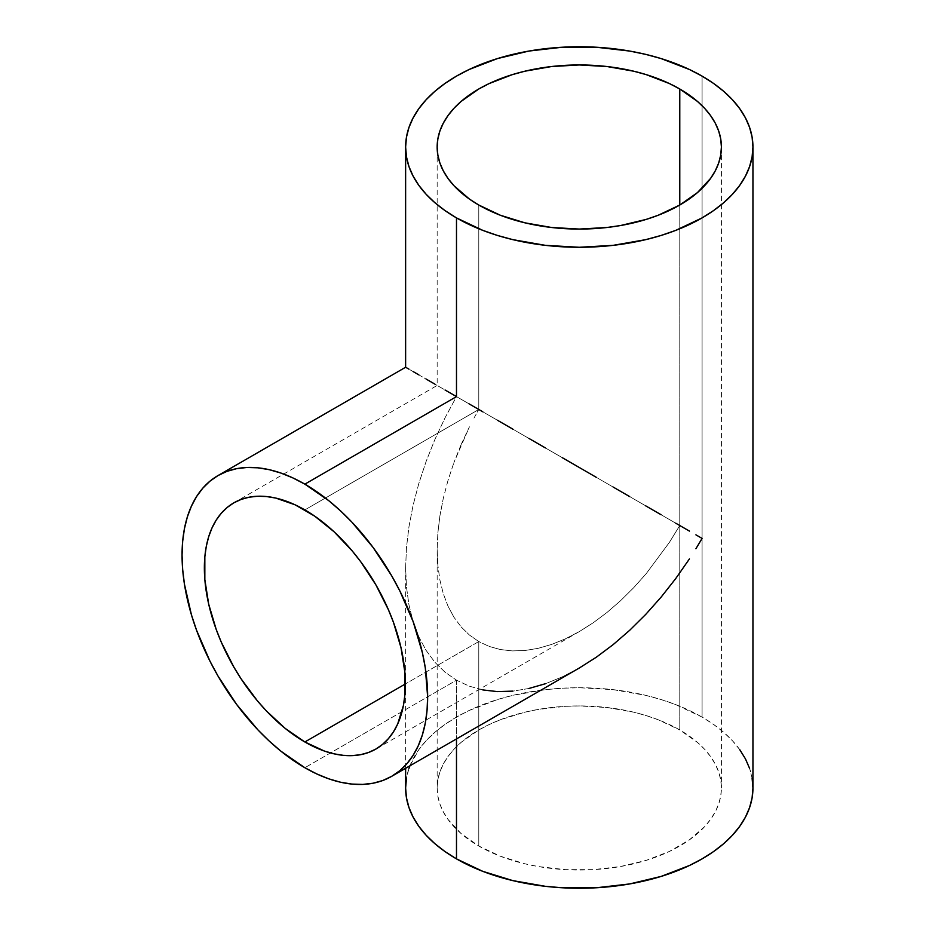 <?xml version="1.0" encoding="UTF-8"?>
<svg xmlns="http://www.w3.org/2000/svg" width="935" height="935" viewBox="0 0 935 935"><rect width="100%" height="100%" fill="white"/><g stroke="black" fill="none" stroke-linecap="round" stroke-linejoin="round"><path stroke-width="0.7" stroke-dasharray="4.67 3.51" d="M478.79 641.562L405.346 683.964L478.79 641.562L469.428 635.04L478.79 641.562L478.79 846.011L478.79 641.562L489.122 646.412L478.79 641.562M461.119 626.894L469.428 635.04L461.119 626.894L453.942 617.229L461.119 626.894M447.982 606.114L453.942 617.229L447.982 606.114L443.283 593.655L447.982 606.114M439.894 579.992L443.283 593.655L439.894 579.992L437.849 565.243L439.894 579.992M437.159 549.558L437.849 565.243L437.159 549.558L437.849 533.079L437.159 549.558L437.159 787.995A142.12 82.058 0 0 0 478.79 846.011A142.12 82.058 0 0 0 633.673 863.8A142.12 82.058 0 0 0 721.411 787.995A142.12 82.058 0 0 0 679.78 729.966A142.12 82.058 0 0 0 524.897 712.178A142.12 82.058 0 0 0 437.159 787.995L437.849 779.954L439.894 771.983L443.283 764.176L447.982 756.59L453.942 749.309L461.119 742.402L478.79 729.966L489.122 724.567L500.33 719.763L524.897 712.178L538.034 709.466L565.359 706.334L579.291 705.937L607.014 707.514L633.673 712.178L646.284 715.626L658.24 719.763L679.78 729.966L679.78 205.034L679.78 729.966L697.452 742.402L704.628 749.309L710.588 756.59L715.287 764.176L718.676 771.983L720.721 779.954L721.411 787.995L720.721 796.036L718.676 803.995L715.287 811.814L710.588 819.387L704.628 826.669L689.142 840.039L669.448 851.423L646.284 860.352L620.536 866.511L593.211 869.644L565.359 869.644L538.034 866.511L524.897 863.8L500.33 856.215L478.79 846.011L461.119 833.576L447.982 819.387L443.283 811.814L439.894 803.995L437.849 796.036L437.159 787.995M439.894 515.956L437.849 533.079L439.894 515.956L443.283 498.378L439.894 515.956M447.982 480.508L443.283 498.378L447.982 480.508L453.942 462.509L447.982 480.508M461.119 444.557L453.942 462.509L469.428 426.816L461.119 444.557M473.975 418.085L478.79 409.483L473.975 418.085M473.975 406.702L453.942 395.131L473.975 406.702M447.982 391.695L469.428 404.072L447.982 391.695M437.849 385.839L443.283 388.983L437.849 385.839M304.857 509.902L478.79 409.483L478.79 205.034L478.79 409.483L679.78 525.517L669.448 542.3L646.284 573.552L633.673 587.718L620.536 600.726L607.014 612.448L593.211 622.78L579.291 631.604L565.359 638.862L551.557 644.46L538.034 648.364L524.897 650.515L512.286 650.912L500.33 649.533L489.122 646.412L500.33 649.533L512.286 650.912L524.897 650.515L538.034 648.364L551.557 644.46L565.359 638.862L579.291 631.604L593.211 622.78L607.014 612.448L620.536 600.726L633.673 587.718L646.284 573.552L669.448 542.3L679.78 525.517L478.79 409.483L304.857 509.902M482.811 689.925L469.125 686.115L456.49 680.189L304.857 767.728L456.49 680.189L469.125 686.115L482.811 689.925L497.42 691.608L512.836 691.129L528.871 688.487L545.409 683.73L562.262 676.882L579.291 668.022L562.262 676.882L545.409 683.73M528.871 688.487L512.836 691.129M752.944 787.995A173.653 100.255 0 0 0 702.08 717.098L702.08 76.121L702.08 717.098A173.653 100.255 0 0 0 512.836 695.36A173.653 100.255 0 0 0 405.626 787.995M456.49 680.189L456.49 738.919L456.49 680.189L445.048 672.207L434.892 662.272L426.138 650.444L418.845 636.864L413.106 621.646L408.969 604.957L406.468 586.935L405.626 567.755L406.468 547.618L408.969 526.721L413.106 505.239L418.845 483.395L426.138 461.399L434.892 439.462L445.048 417.793L456.49 396.604L405.626 367.245L456.49 396.604L445.048 417.793L434.892 439.462L426.138 461.399L418.845 483.395L413.106 505.239L408.969 526.721L406.468 547.618L405.626 567.755L406.468 586.935L408.969 604.957L413.106 621.646L418.845 636.864L426.138 650.444L434.892 662.272L445.048 672.207L456.49 680.189M752.102 778.165L749.601 768.43M739.725 749.625L732.432 740.73L723.678 732.292L713.522 724.391L702.08 717.098L675.76 704.628L661.15 699.567L645.746 695.36L613.161 689.656L579.291 687.728L562.262 688.218L545.409 689.656L512.836 695.36L497.42 699.567L469.125 710.495L456.49 717.098L445.048 724.391L434.892 732.292L426.138 740.73L418.845 749.625L409.939 765.788M408.969 768.43L406.468 778.165M405.626 367.245L406.468 367.724L405.626 367.245M579.279 631.604L375.917 749.029M233.797 502.866L437.159 385.442L437.159 147.005M405.626 768.278L405.626 567.755M721.411 147.005L721.411 787.995"/><path stroke-width="1.4" d="M304.857 741.981A142.12 82.058 60 0 1 212.011 616.749A142.12 82.058 60 0 1 233.797 502.866A142.12 82.058 60 0 1 304.857 509.902A142.12 82.058 60 0 1 397.702 635.134A142.12 82.058 60 0 1 375.917 749.029A142.12 82.058 60 0 1 304.857 741.981L405.346 683.964L304.857 741.981L285.245 728.435L266.393 710.951L257.476 700.934L241.101 678.833L233.797 666.971L221.291 642.17L216.219 629.477L208.68 604.103L204.835 579.571L204.835 556.828L206.284 546.402L208.68 536.737L212.011 527.936L216.219 520.07L221.291 513.233L227.17 507.471L233.797 502.866L241.101 499.43L249.026 497.221L257.476 496.251L266.393 496.532L275.685 498.051L295.004 504.771L314.698 516.143L334.029 531.734L352.226 550.949L360.688 561.69L375.917 584.913L388.411 609.713L393.483 622.406L401.022 647.78L404.867 672.312L404.867 695.056L403.417 705.493L397.702 723.959L393.483 731.813L388.411 738.65L382.532 744.412L375.917 749.029L368.6 752.453L360.688 754.662L352.226 755.632L343.309 755.351L334.029 753.832L324.457 751.074L304.857 741.981M304.857 484.155A173.653 100.255 60 0 1 418.296 637.179A173.653 100.255 60 0 1 391.683 776.331A173.653 100.255 60 0 1 304.857 767.728A173.653 100.255 60 0 1 191.406 614.704A173.653 100.255 60 0 1 218.03 475.553A173.653 100.255 60 0 1 304.857 484.155L456.49 396.604L304.857 484.155L292.819 477.89L280.897 473.052L269.21 469.674L257.861 467.816L246.969 467.477L236.637 468.657L226.948 471.357L218.019 475.553L209.931 481.186L202.755 488.222L196.56 496.578L191.406 506.186L187.351 516.938L184.417 528.754L182.652 541.494L182.056 555.051L182.652 569.286L184.417 584.071L191.406 614.704L196.56 630.26L209.931 661.092L218.019 676.075L236.637 704.452L257.861 729.814L269.21 741.046L280.897 751.179L304.857 767.728L316.883 773.993L328.804 778.843L340.492 782.209L351.841 784.068L362.733 784.407L373.077 783.226L382.754 780.526L391.683 776.331L399.771 770.697L406.947 763.661L413.141 755.305L418.296 745.698L422.363 734.945L425.285 723.141L427.05 710.39L427.646 696.832L425.285 667.812L422.363 652.63L413.141 621.623L399.771 590.791L391.683 575.808L373.077 547.431L351.841 522.081L340.492 510.837L328.804 500.704L304.857 484.155M469.125 403.897L482.811 411.797L469.125 403.897M497.42 420.236L512.836 429.13L497.42 420.236M528.871 438.398L545.409 447.935L528.871 438.398M562.262 457.671L579.291 467.5L562.262 457.671M596.308 477.329L579.291 467.5L596.308 477.329M629.699 496.602L613.161 487.053L629.699 496.602M661.15 514.764L645.746 505.87L661.15 514.764M689.446 531.103L675.76 523.203L689.446 531.103M702.08 538.396L695.909 534.832L702.08 538.396L695.909 548.74L702.08 538.396M689.446 558.896L675.76 578.52L689.446 558.896M661.15 597.079L675.76 578.52L661.15 597.079L645.746 614.388L661.15 597.079M629.699 630.283L645.746 614.388L629.699 630.283L613.161 644.612L629.699 630.283M596.308 657.223L613.161 644.612L596.308 657.223L579.291 668.022L596.308 657.223M579.279 668.022L391.683 776.331M679.78 88.989L679.78 205.034L679.78 88.989A142.12 82.058 180 0 1 721.411 147.005A142.12 82.058 180 0 1 633.673 222.822A142.12 82.058 180 0 1 478.79 205.034A142.12 82.058 180 0 1 437.159 147.005A142.12 82.058 180 0 1 524.897 71.2A142.12 82.058 180 0 1 679.78 88.989L697.452 101.424L704.628 108.331L710.588 115.613L715.287 123.186L718.676 131.005L720.721 138.964L721.411 147.005L720.721 155.046L718.676 163.017L715.287 170.825L710.588 178.41L697.452 192.598L679.78 205.034L658.24 215.237L646.284 219.374L620.536 225.534L607.014 227.485L579.291 229.063L551.557 227.485L524.897 222.822L500.33 215.237L478.79 205.034L469.428 199.061L453.942 185.691L447.982 178.41L443.283 170.825L439.894 163.017L437.849 155.046L437.159 147.005L437.849 138.964L439.894 131.005L443.283 123.186L447.982 115.613L453.942 108.331L461.119 101.424L478.79 88.989L489.122 83.577L512.286 74.648L524.897 71.2L551.557 66.537L579.291 64.959L607.014 66.537L633.673 71.2L646.284 74.648L669.448 83.577L679.78 88.989M512.836 691.129L497.42 691.608L482.811 689.925M545.409 683.73L528.871 688.487M456.49 217.902L456.49 396.604L456.49 217.902A173.653 100.255 180 0 1 405.626 147.005A173.653 100.255 180 0 1 512.836 54.382A173.653 100.255 180 0 1 702.08 76.121A173.653 100.255 180 0 1 752.944 147.005A173.653 100.255 180 0 1 645.746 239.64A173.653 100.255 180 0 1 456.49 217.902L482.811 230.372L497.42 235.433L512.836 239.64L545.409 245.344L579.291 247.272L613.161 245.344L645.746 239.64L661.15 235.433L675.76 230.372L702.08 217.902L713.522 210.609L723.678 202.708L732.432 194.27L739.725 185.375L745.464 176.107L749.601 166.57L752.102 156.835L752.944 147.005L752.102 137.188L749.601 127.452L745.464 117.903L739.725 108.647L732.432 99.753L723.678 91.303L713.522 83.402L702.08 76.121L689.446 69.506L661.15 58.589L645.746 54.382L629.699 51.063L596.308 47.229L562.262 47.229L528.871 51.063L497.42 58.589L469.125 69.506L456.49 76.121L445.048 83.402L434.892 91.303L426.138 99.753L418.845 108.647L413.106 117.903L408.969 127.452L406.468 137.188L405.626 147.005L406.468 156.835L408.969 166.57L413.106 176.107L418.845 185.375L426.138 194.27L434.892 202.708L445.048 210.609L456.49 217.902M406.468 778.165L405.626 787.995A173.653 100.255 0 0 0 456.49 858.879L456.49 738.919L456.49 858.879A173.653 100.255 0 0 0 645.746 880.618A173.653 100.255 0 0 0 752.944 787.995L752.102 778.165M445.048 390L456.49 396.604L445.048 390M426.138 379.072L434.892 384.133L426.138 379.072M413.106 371.557L418.845 374.865L413.106 371.557M406.468 367.724L408.969 369.161L406.468 367.724M405.626 768.278L405.626 787.995L406.468 797.812L408.969 807.548L413.106 817.096L418.845 826.353L426.138 835.247L434.892 843.697L445.048 851.598L456.49 858.879L482.811 871.35L512.836 880.618L545.409 886.322L562.262 887.771L596.308 887.771L629.699 883.937L661.15 876.411L689.446 865.494L702.08 858.879L713.522 851.598L723.678 843.697L732.432 835.247L739.725 826.353L745.464 817.096L749.601 807.548L752.102 797.812L752.944 787.995L752.944 147.005M749.601 768.43L745.464 758.893L739.725 749.625M409.939 765.788L408.969 768.43M405.626 147.005L405.626 367.245L218.03 475.553"/></g></svg>
